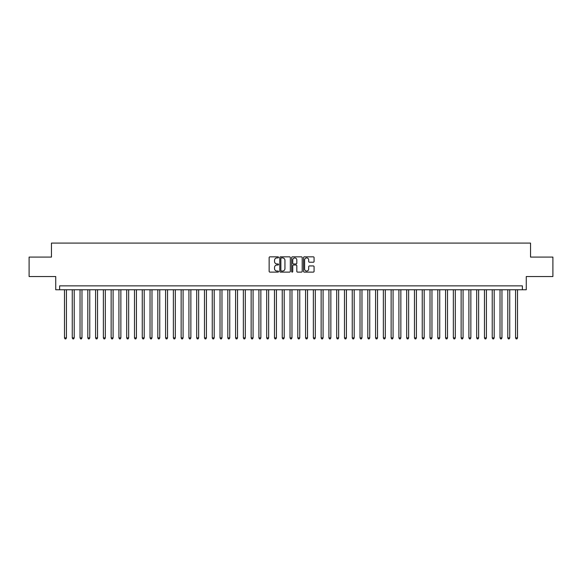 <?xml version="1.0" encoding="UTF-8"?>
<svg xmlns="http://www.w3.org/2000/svg" width="582" height="582" viewBox="0 0 582 582"><rect width="100%" height="100%" fill="white"/><g stroke="black" fill="none" stroke-linecap="round" stroke-linejoin="round"><path stroke-width="0.87" d="M278.56 257.382A0.531 0.531 0 0 0 278.021 256.844L269.91 256.844A0.764 0.764 0 0 0 269.146 257.608L269.146 271.35A0.764 0.764 0 0 0 269.91 272.114L278.021 272.114A0.531 0.531 0 0 0 278.56 271.576A0.531 0.531 0 0 0 278.021 271.045L276.974 271.045A2.444 2.444 0 0 1 274.529 268.6L274.529 267.458A2.444 2.444 0 0 1 276.974 265.014L278.021 265.014A0.531 0.531 0 0 0 278.56 264.483A0.531 0.531 0 0 0 278.021 263.944L276.974 263.944A2.444 2.444 0 0 1 274.529 261.5L274.529 260.358A2.444 2.444 0 0 1 276.974 257.913L278.021 257.913A0.531 0.531 0 0 0 278.56 257.382M313.312 262.227A0.764 0.764 0 0 0 314.076 261.464L314.076 257.608A0.764 0.764 0 0 0 313.312 256.844L304.299 256.844A0.764 0.764 0 0 0 303.542 257.608L303.542 271.35A0.764 0.764 0 0 0 304.299 272.114L313.312 272.114A0.764 0.764 0 0 0 314.076 271.35L314.076 266.694A0.764 0.764 0 0 0 313.312 265.93L309.457 265.93A0.764 0.764 0 0 0 308.693 266.694L308.693 269A2.044 2.044 0 0 1 306.649 271.045A2.044 2.044 0 0 1 304.604 269L304.604 259.958A2.044 2.044 0 0 1 306.649 257.913A2.044 2.044 0 0 1 308.693 259.958L308.693 261.464A0.764 0.764 0 0 0 309.457 262.227L313.312 262.227M522.374 289.756L526.266 289.756L526.266 276.537L552.9 276.537L552.9 257.091L530.544 257.091L530.544 243.094L51.456 243.094L51.456 257.091L29.1 257.091L29.1 276.537L55.734 276.537L55.734 289.756L522.374 289.756L522.374 285.864L59.626 285.864L59.626 289.756M290.331 257.608A0.764 0.764 0 0 0 289.567 256.844L280.56 256.844A0.764 0.764 0 0 0 279.797 257.608L279.797 271.35A0.764 0.764 0 0 0 280.56 272.114L289.567 272.114A0.764 0.764 0 0 0 290.331 271.35L290.331 257.608M292.433 256.844L301.44 256.844A0.764 0.764 0 0 1 302.204 257.608L302.204 271.35A0.764 0.764 0 0 1 301.44 272.114L297.584 272.114A0.764 0.764 0 0 1 296.82 271.35L296.82 265.778A0.764 0.764 0 0 0 296.056 265.014L293.503 265.014A0.764 0.764 0 0 0 292.739 265.778L292.739 271.576A0.531 0.531 0 0 1 292.2 272.114A0.531 0.531 0 0 1 291.669 271.576L291.669 257.608A0.764 0.764 0 0 1 292.433 256.844M281.397 257.913A0.531 0.531 0 0 0 280.866 258.452L280.866 270.514A0.531 0.531 0 0 0 281.397 271.045L282.51 271.045A2.444 2.444 0 0 0 284.947 268.6L284.947 260.358A2.444 2.444 0 0 0 282.51 257.913L281.397 257.913M296.82 259.994A2.044 2.044 0 0 0 294.776 257.95A2.044 2.044 0 0 0 292.739 259.994L292.739 263.18A0.764 0.764 0 0 0 293.503 263.944L296.056 263.944A0.764 0.764 0 0 0 296.82 263.18L296.82 259.994M64.486 289.756L64.486 337.895L66.428 337.895L66.428 289.756M66.428 337.895L65.846 338.906L65.068 338.906L64.486 337.895M72.263 289.756L72.263 337.895L74.205 337.895L74.205 289.756M74.205 337.895L73.623 338.906L72.845 338.906L72.263 337.895M80.04 289.756L80.04 337.895L81.982 337.895L81.982 289.756M81.982 337.895L81.4 338.906L80.622 338.906L80.04 337.895M87.817 289.756L87.817 337.895L89.766 337.895L89.766 289.756M89.766 337.895L89.177 338.906L88.399 338.906L87.817 337.895M95.594 289.756L95.594 337.895L97.543 337.895L97.543 289.756M97.543 337.895L96.954 338.906L96.175 338.906L95.594 337.895M103.37 289.756L103.37 337.895L105.32 337.895L105.32 289.756M105.32 337.895L104.731 338.906L103.96 338.906L103.37 337.895M111.147 289.756L111.147 337.895L113.097 337.895L113.097 289.756M113.097 337.895L112.508 338.906L111.737 338.906L111.147 337.895M118.924 289.756L118.924 337.895L120.874 337.895L120.874 289.756M120.874 337.895L120.292 338.906L119.514 338.906L118.924 337.895M126.701 289.756L126.701 337.895L128.651 337.895L128.651 289.756M128.651 337.895L128.069 338.906L127.291 338.906L126.701 337.895M134.486 289.756L134.486 337.895L136.428 337.895L136.428 289.756M136.428 337.895L135.846 338.906L135.068 338.906L134.486 337.895M142.263 289.756L142.263 337.895L144.205 337.895L144.205 289.756M144.205 337.895L143.623 338.906L142.845 338.906L142.263 337.895M150.04 289.756L150.04 337.895L151.982 337.895L151.982 289.756M151.982 337.895L151.4 338.906L150.622 338.906L150.04 337.895M157.817 289.756L157.817 337.895L159.759 337.895L159.759 289.756M159.759 337.895L159.177 338.906L158.399 338.906L157.817 337.895M165.594 289.756L165.594 337.895L167.536 337.895L167.536 289.756M167.536 337.895L166.954 338.906L166.176 338.906L165.594 337.895M173.371 289.756L173.371 337.895L175.313 337.895L175.313 289.756M175.313 337.895L174.731 338.906L173.953 338.906L173.371 337.895M181.148 289.756L181.148 337.895L183.09 337.895L183.09 289.756M183.09 337.895L182.508 338.906L181.73 338.906L181.148 337.895M188.924 289.756L188.924 337.895L190.867 337.895L190.867 289.756M190.867 337.895L190.285 338.906L189.506 338.906L188.924 337.895M196.701 289.756L196.701 337.895L198.644 337.895L198.644 289.756M198.644 337.895L198.062 338.906L197.283 338.906L196.701 337.895M204.478 289.756L204.478 337.895L206.421 337.895L206.421 289.756M206.421 337.895L205.839 338.906L205.06 338.906L204.478 337.895M212.255 289.756L212.255 337.895L214.198 337.895L214.198 289.756M214.198 337.895L213.616 338.906L212.837 338.906L212.255 337.895M220.032 289.756L220.032 337.895L221.975 337.895L221.975 289.756M221.975 337.895L221.393 338.906L220.614 338.906L220.032 337.895M227.809 289.756L227.809 337.895L229.752 337.895L229.752 289.756M229.752 337.895L229.17 338.906L228.391 338.906L227.809 337.895M235.586 289.756L235.586 337.895L237.529 337.895L237.529 289.756M237.529 337.895L236.947 338.906L236.168 338.906L235.586 337.895M243.363 289.756L243.363 337.895L245.306 337.895L245.306 289.756M245.306 337.895L244.724 338.906L243.945 338.906L243.363 337.895M251.14 289.756L251.14 337.895L253.083 337.895L253.083 289.756M253.083 337.895L252.501 338.906L251.722 338.906L251.14 337.895M258.917 289.756L258.917 337.895L260.86 337.895L260.86 289.756M260.86 337.895L260.278 338.906L259.499 338.906L258.917 337.895M266.694 289.756L266.694 337.895L268.644 337.895L268.644 289.756M268.644 337.895L268.055 338.906L267.276 338.906L266.694 337.895M274.471 289.756L274.471 337.895L276.421 337.895L276.421 289.756M276.421 337.895L275.832 338.906L275.053 338.906L274.471 337.895M282.248 289.756L282.248 337.895L284.198 337.895L284.198 289.756M284.198 337.895L283.609 338.906L282.837 338.906L282.248 337.895M290.025 289.756L290.025 337.895L291.975 337.895L291.975 289.756M291.975 337.895L291.386 338.906L290.614 338.906L290.025 337.895M297.802 289.756L297.802 337.895L299.752 337.895L299.752 289.756M299.752 337.895L299.163 338.906L298.391 338.906L297.802 337.895M305.579 289.756L305.579 337.895L307.529 337.895L307.529 289.756M307.529 337.895L306.947 338.906L306.168 338.906L305.579 337.895M313.356 289.756L313.356 337.895L315.306 337.895L315.306 289.756M315.306 337.895L314.724 338.906L313.945 338.906L313.356 337.895M321.14 289.756L321.14 337.895L323.083 337.895L323.083 289.756M323.083 337.895L322.501 338.906L321.722 338.906L321.14 337.895M328.917 289.756L328.917 337.895L330.86 337.895L330.86 289.756M330.86 337.895L330.278 338.906L329.499 338.906L328.917 337.895M336.694 289.756L336.694 337.895L338.637 337.895L338.637 289.756M338.637 337.895L338.055 338.906L337.276 338.906L336.694 337.895M344.471 289.756L344.471 337.895L346.414 337.895L346.414 289.756M346.414 337.895L345.832 338.906L345.053 338.906L344.471 337.895M352.248 289.756L352.248 337.895L354.191 337.895L354.191 289.756M354.191 337.895L353.609 338.906L352.83 338.906L352.248 337.895M360.025 289.756L360.025 337.895L361.968 337.895L361.968 289.756M361.968 337.895L361.386 338.906L360.607 338.906L360.025 337.895M367.802 289.756L367.802 337.895L369.745 337.895L369.745 289.756M369.745 337.895L369.163 338.906L368.384 338.906L367.802 337.895M375.579 289.756L375.579 337.895L377.522 337.895L377.522 289.756M377.522 337.895L376.94 338.906L376.161 338.906L375.579 337.895M383.356 289.756L383.356 337.895L385.299 337.895L385.299 289.756M385.299 337.895L384.717 338.906L383.938 338.906L383.356 337.895M391.133 289.756L391.133 337.895L393.076 337.895L393.076 289.756M393.076 337.895L392.494 338.906L391.715 338.906L391.133 337.895M398.91 289.756L398.91 337.895L400.853 337.895L400.853 289.756M400.853 337.895L400.271 338.906L399.492 338.906L398.91 337.895M406.687 289.756L406.687 337.895L408.629 337.895L408.629 289.756M408.629 337.895L408.047 338.906L407.269 338.906L406.687 337.895M414.464 289.756L414.464 337.895L416.406 337.895L416.406 289.756M416.406 337.895L415.824 338.906L415.046 338.906L414.464 337.895M422.241 289.756L422.241 337.895L424.183 337.895L424.183 289.756M424.183 337.895L423.601 338.906L422.823 338.906L422.241 337.895M430.018 289.756L430.018 337.895L431.96 337.895L431.96 289.756M431.96 337.895L431.378 338.906L430.6 338.906L430.018 337.895M437.795 289.756L437.795 337.895L439.737 337.895L439.737 289.756M439.737 337.895L439.155 338.906L438.377 338.906L437.795 337.895M445.572 289.756L445.572 337.895L447.514 337.895L447.514 289.756M447.514 337.895L446.932 338.906L446.154 338.906L445.572 337.895M453.349 289.756L453.349 337.895L455.299 337.895L455.299 289.756M455.299 337.895L454.709 338.906L453.931 338.906L453.349 337.895M461.126 289.756L461.126 337.895L463.076 337.895L463.076 289.756M463.076 337.895L462.486 338.906L461.708 338.906L461.126 337.895M468.903 289.756L468.903 337.895L470.853 337.895L470.853 289.756M470.853 337.895L470.263 338.906L469.492 338.906L468.903 337.895M476.68 289.756L476.68 337.895L478.63 337.895L478.63 289.756M478.63 337.895L478.04 338.906L477.269 338.906L476.68 337.895M484.457 289.756L484.457 337.895L486.407 337.895L486.407 289.756M486.407 337.895L485.825 338.906L485.046 338.906L484.457 337.895M492.234 289.756L492.234 337.895L494.183 337.895L494.183 289.756M494.183 337.895L493.601 338.906L492.823 338.906L492.234 337.895M500.018 289.756L500.018 337.895L501.96 337.895L501.96 289.756M501.96 337.895L501.378 338.906L500.6 338.906L500.018 337.895M507.795 289.756L507.795 337.895L509.737 337.895L509.737 289.756M509.737 337.895L509.155 338.906L508.377 338.906L507.795 337.895M515.572 289.756L515.572 337.895L517.514 337.895L517.514 289.756M517.514 337.895L516.932 338.906L516.154 338.906L515.572 337.895"/></g></svg>
